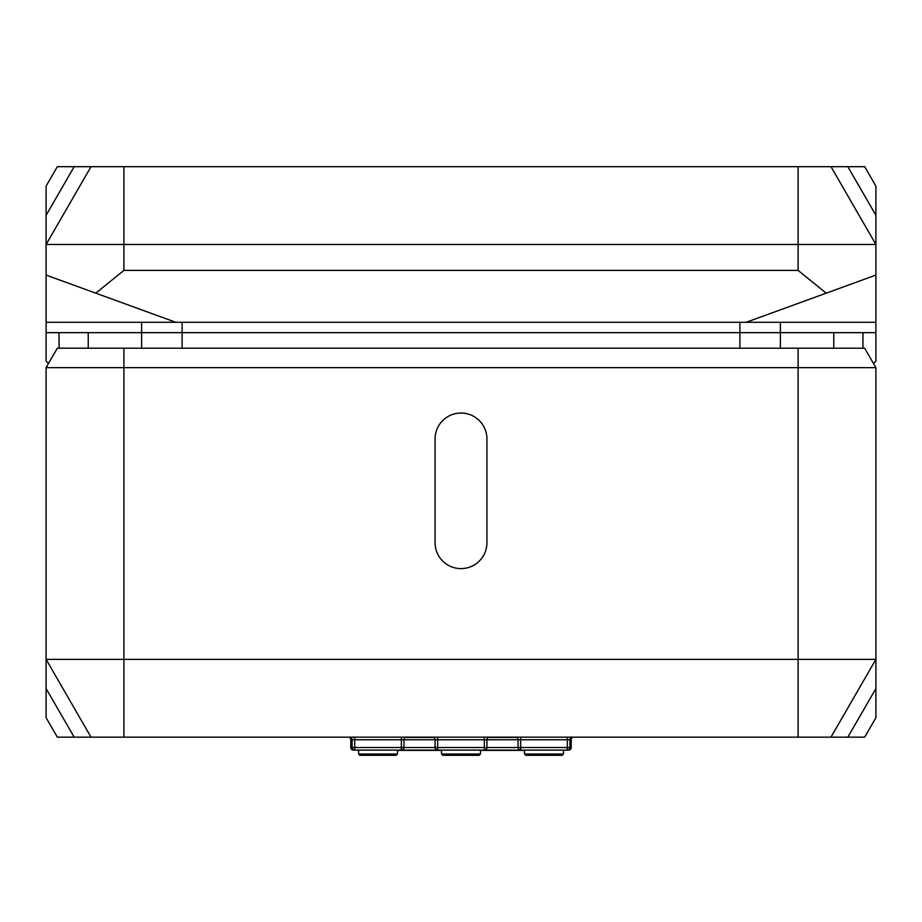 <?xml version="1.0" encoding="UTF-8"?>
<svg xmlns="http://www.w3.org/2000/svg" width="922" height="922" viewBox="0 0 922 922"><rect width="100%" height="100%" fill="white"/><g stroke="black" fill="none" stroke-linecap="round" stroke-linejoin="round"><path stroke-width="1.38" d="M830.987 166.686L91.013 166.686L46.1 244.48L875.9 244.48L830.987 166.686L847.825 166.686L875.9 215.299L875.9 332.646L780.381 332.646L780.381 322.274L875.9 322.274L875.9 275.079L826.216 293.161L798.106 270.411L123.894 270.411L95.784 293.161L46.1 275.079L46.1 215.299L74.175 166.686L57.325 166.686L46.1 186.129L46.1 215.299M875.9 215.299L875.9 186.129L864.675 166.686L847.825 166.686M74.175 166.686L91.013 166.686M95.784 293.161L175.756 322.274L46.1 322.274L46.1 275.079L46.1 332.646L182.107 332.646L182.107 322.274M739.893 322.274L739.893 332.646L182.107 332.646L182.107 348.205M739.893 348.205L739.893 332.646L780.381 332.646L780.381 348.205M59.066 332.646L59.066 348.205M862.934 348.205L862.934 332.646M875.9 688.55L847.825 737.162L864.675 737.162L875.9 717.719L875.9 367.648L864.675 348.205L57.325 348.205L46.1 367.648L46.1 659.368L91.013 737.162L830.987 737.162L875.9 659.368L46.1 659.368L46.1 717.719L57.325 737.162L74.175 737.162L46.1 688.55M175.756 322.274L780.381 322.274M875.9 332.646L875.9 361.17L873.526 363.533M746.244 322.274L826.216 293.161M48.474 363.533L46.1 361.17L46.1 332.646M91.013 737.162L74.175 737.162M847.825 737.162L830.987 737.162M516.585 737.427L488.395 737.427M433.605 737.427L405.415 737.427M572.504 737.162A2.593 2.593 0 0 0 569.911 739.755L571.202 739.755L571.202 747.535A2.593 2.593 0 0 1 568.609 750.128A2.593 2.593 0 0 0 571.202 747.535L569.911 747.535A2.593 2.593 0 0 1 567.318 750.128A2.593 2.593 0 0 0 569.911 747.535L567.318 747.535L567.318 750.128L568.609 749.782M489.524 737.162A2.593 2.593 0 0 0 486.931 739.755L518.049 739.755A2.593 2.593 0 0 0 515.456 737.162M569.911 747.535L569.911 739.755L567.318 739.755L567.318 737.162M520.642 750.128L520.642 747.535L484.338 747.535L484.338 750.128A2.593 2.593 0 0 0 486.931 747.535A2.593 2.593 0 0 1 484.338 750.128L520.642 750.128A2.593 2.593 0 0 1 518.049 747.535A2.593 2.593 0 0 0 520.642 750.128L567.318 750.128M520.642 737.162L520.642 739.755L518.049 739.755L518.049 747.535M406.544 737.162A2.593 2.593 0 0 0 403.951 739.755L435.069 739.755A2.593 2.593 0 0 0 432.476 737.162M486.931 747.535L486.931 739.755L484.338 739.755L484.338 737.162M353.391 749.782L353.391 750.128A2.593 2.593 0 0 1 350.798 747.535A2.593 2.593 0 0 0 353.391 750.128L354.682 750.128A2.593 2.593 0 0 1 352.089 747.535A2.593 2.593 0 0 0 354.682 750.128L401.358 750.128A2.593 2.593 0 0 0 403.951 747.535A2.593 2.593 0 0 1 401.358 750.128L437.662 750.128A2.593 2.593 0 0 1 435.069 747.535A2.593 2.593 0 0 0 437.662 750.128L484.338 750.128M437.662 750.128L437.662 747.535L401.358 747.535L401.358 750.128M437.662 737.162L437.662 739.755L435.069 739.755L435.069 747.535M348.205 737.162A2.593 2.593 0 0 1 350.798 739.755L352.089 739.755A2.593 2.593 0 0 0 349.496 737.162M354.682 750.128L354.682 747.535L350.798 747.535L350.798 739.755M354.682 737.162L354.682 739.755L352.089 739.755L352.089 747.535M403.951 747.535L403.951 739.755L401.358 739.755L401.358 737.162M573.795 737.162A2.593 2.593 0 0 0 571.202 739.755L571.202 747.535L571.202 739.755M524.537 750.393L480.443 750.393M441.546 750.393L397.474 750.393M480.454 750.128L480.454 754.023L441.557 754.023L441.557 750.128M397.474 750.128L397.474 754.023L358.577 754.023L358.577 750.128M563.434 750.128L563.434 754.023L524.537 754.023L524.537 750.128M525.828 755.314L524.537 754.023L525.828 755.314L562.132 755.314L563.434 754.023L562.132 755.314M442.848 755.314L441.557 754.023L442.848 755.314L479.152 755.314L480.454 754.023L479.152 755.314M359.868 755.314L396.172 755.314L397.474 754.023L396.172 755.314L359.868 755.314L358.577 754.023L359.868 755.314M46.1 367.648L875.9 367.648M486.931 438.953L486.931 542.678A25.931 25.931 0 0 1 461 568.609A25.931 25.931 0 0 1 435.069 542.678L435.069 438.953A25.931 25.931 0 0 1 461 413.033A25.931 25.931 0 0 1 486.931 438.964M123.894 270.411L123.894 166.686M798.106 270.411L798.106 166.686M141.619 322.274L141.619 348.205M88.235 348.205L88.235 332.646M833.765 332.646L833.765 348.205M567.318 739.755L567.318 747.535L520.642 747.535L520.642 739.755L567.318 739.755M484.338 739.755L484.338 747.535L437.662 747.535L437.662 739.755L484.338 739.755M354.682 739.755L401.358 739.755L401.358 747.535L354.682 747.535L354.682 739.755M798.106 348.205L798.106 737.162M123.894 348.205L123.894 737.162"/></g></svg>
